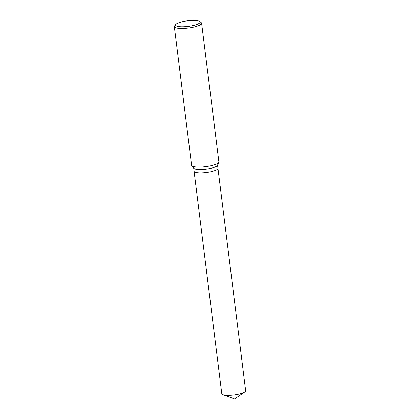 <?xml version="1.0" encoding="UTF-8"?>
<svg xmlns="http://www.w3.org/2000/svg" width="420" height="420" viewBox="0 0 420 420"><rect width="100%" height="100%" fill="white"/><g stroke="black" fill="none" stroke-linecap="round" stroke-linejoin="round"><path stroke-width="0.63" d="M199.668 21.473L201.154 22.564A13.75 3.119 172.9 0 1 201.616 23.236L218.888 161.879A13.75 3.119 172.9 0 1 218.815 162.309L217.476 165.344A12.028 2.725 172.9 0 1 207.79 168.898A12.028 2.725 172.9 0 1 194.98 168.966A12.028 2.725 172.9 0 1 193.82 168.294L191.777 165.679A13.75 3.119 172.9 0 1 191.599 165.275L174.332 26.633A13.75 3.119 172.9 0 1 174.615 25.867L175.786 24.444A12.374 2.804 172.9 0 1 186.165 21A12.374 2.804 172.9 0 1 198.734 21.026A12.374 2.804 172.9 0 1 199.668 21.473A12.374 2.804 172.9 0 1 192.239 25.72A12.374 2.804 172.9 0 1 176.883 26.187A12.374 2.804 172.9 0 1 175.786 24.444M194.077 171.266A12.028 2.725 172.9 0 0 195.395 172.289A12.028 2.725 172.9 0 0 208.987 172.084A12.028 2.725 172.9 0 0 217.954 168.289A12.028 2.725 172.9 0 1 208.987 172.084A12.028 2.725 172.9 0 1 195.395 172.289A12.028 2.725 172.9 0 1 194.077 171.266L193.688 168.126M218.815 162.309A13.75 3.119 172.9 0 1 207.743 166.367A13.75 3.119 172.9 0 1 193.106 166.446A13.75 3.119 172.9 0 1 191.777 165.679M201.616 23.236A13.75 3.119 172.9 0 1 191.373 27.573A13.75 3.119 172.9 0 1 175.838 27.804A13.75 3.119 172.9 0 1 174.332 26.633M217.954 168.31L245.669 390.8A12.028 2.725 172.9 0 1 244.792 392.018A12.028 2.725 172.9 0 1 234.26 394.968A12.028 2.725 172.9 0 1 223.109 394.795A12.028 2.725 172.9 0 1 222.941 394.737A12.028 2.725 172.9 0 1 221.791 393.776L194.082 171.286M217.954 168.289L217.56 165.149M222.941 394.737L234.565 399L244.792 392.018"/></g></svg>
